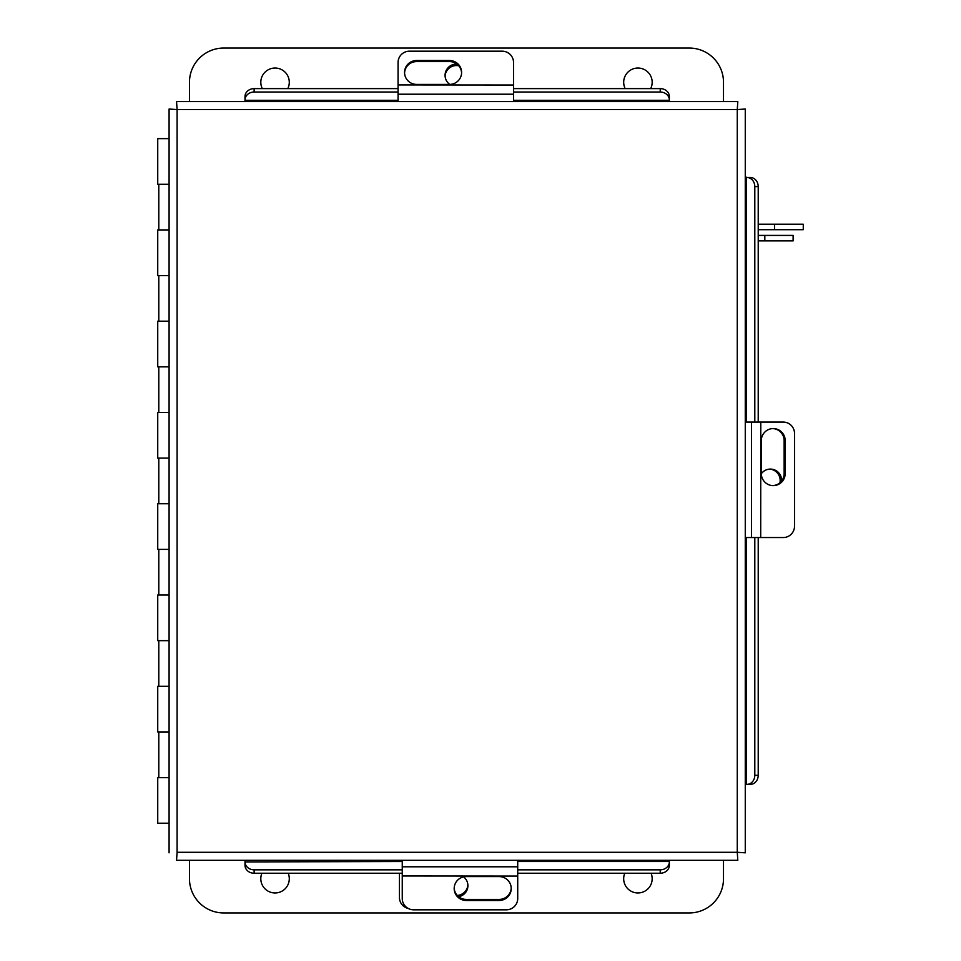 <?xml version="1.0" encoding="UTF-8"?>
<svg xmlns="http://www.w3.org/2000/svg" width="961" height="961" viewBox="0 0 961 961"><rect width="100%" height="100%" fill="white"/><g stroke="black" fill="none" stroke-linecap="round" stroke-linejoin="round"><path stroke-width="1.44" d="M169.088 184.284L157.736 184.284L157.736 138.636L169.088 138.636M169.088 229.919L157.736 229.919L157.736 275.555L169.088 275.555M169.088 321.19L157.736 321.19L157.736 366.838L169.088 366.838M169.088 412.473L157.736 412.473L157.736 458.109L169.088 458.109M169.088 503.744L157.736 503.744L157.736 549.392L169.088 549.392M169.088 595.027L157.736 595.027L157.736 640.663L169.088 640.663M169.088 686.298L157.736 686.298L157.736 731.934L169.088 731.934M169.088 823.217L157.736 823.217L157.736 777.581L169.088 777.581M737.808 101.566L737.267 109.566L737.808 101.566L176.548 101.566L177.088 109.566L176.548 101.566M745.268 852.827L737.267 852.287L745.268 852.827L745.268 109.025L737.267 109.566L745.268 109.025M749.916 177.485L745.268 177.485L745.268 422.083L783.251 422.083A11.412 11.268 90 0 1 794.531 433.495L794.531 526.135A11.412 11.268 90 0 1 783.251 537.547L745.268 537.547L745.268 784.38L749.916 784.38M176.548 860.299L177.088 852.287L176.548 860.299L737.808 860.299L737.267 852.287L737.808 860.299M177.088 852.287L737.267 852.287L737.267 109.566L177.088 109.566L177.088 852.287M169.088 109.025L177.088 109.566L169.088 109.025L169.088 852.827M669.349 864.936L669.349 860.299M245.007 860.299L245.007 861.921L402.251 861.524M517.715 861.524L669.349 861.524L669.349 865.332A9.129 7.904 180 0 1 660.219 873.237L517.715 873.237M245.007 865.332L245.007 861.921A9.129 7.904 -0 0 0 254.136 869.837L254.136 873.237A9.129 7.904 180 0 1 245.007 865.332M402.251 873.237L254.136 873.237M660.219 873.237L660.219 869.837L517.715 869.837M402.251 869.837L254.136 869.837M660.219 869.837A9.129 7.904 -0 0 0 669.349 861.921M758.217 537.547L758.217 775.251A9.129 7.904 90 0 1 750.313 784.38L746.505 784.38L746.505 537.547M746.505 422.083L746.505 177.485L750.313 177.485A9.129 7.904 90 0 1 758.217 186.614L758.217 422.083M746.901 784.38A9.129 7.904 -90 0 0 754.805 775.251L758.217 775.251M758.217 186.614L754.805 186.614L754.805 422.083M754.805 537.547L754.805 775.251M754.805 186.614A9.129 7.904 -90 0 0 746.901 177.485M245.007 96.917L245.007 101.566M669.349 101.566L669.349 96.917M513.534 88.616L660.219 88.616A9.129 7.904 0 0 1 669.349 96.52L669.349 100.328L513.534 100.328M398.07 100.328L245.007 100.328L245.007 96.52A9.129 7.904 0 0 1 254.136 88.616L398.07 88.616M669.349 99.932A9.129 7.904 180 0 0 660.219 92.028L660.219 88.616M254.136 88.616L254.136 92.028L398.07 92.028M513.534 92.028L660.219 92.028M254.136 92.028A9.129 7.904 180 0 0 245.007 99.932M456.895 64.063A11.412 11.268 0 0 0 449.736 84.412M445.099 76.063A11.412 11.268 180 0 1 458.697 65.756M781.653 480.908A11.412 11.268 90 0 0 761.304 473.749M769.653 469.112A11.412 11.268 -90 0 1 779.96 482.71M398.07 101.566L398.07 62.453A11.412 11.268 0 0 1 409.482 51.185L502.122 51.185A11.412 11.268 0 0 1 513.534 62.453L513.534 101.566M404.569 72.988A12.097 11.94 180 0 1 416.654 61.576L449.508 61.576A12.097 11.94 180 0 1 461.592 72.988M449.508 84.412A12.097 11.94 0 0 0 461.604 72.459A12.097 11.94 0 0 0 449.508 60.519L416.654 60.519A12.097 11.94 0 0 0 404.557 72.459A12.097 11.94 0 0 0 416.654 84.412L449.508 84.412M513.534 85.012L398.07 84.916M772.716 428.582A12.097 11.94 -90 0 1 784.14 440.667L784.14 473.521A12.097 11.94 -90 0 1 772.716 485.605M761.304 473.521A12.097 11.94 90 0 0 773.245 485.617A12.097 11.94 90 0 0 785.197 473.521L785.197 440.667A12.097 11.94 90 0 0 773.245 428.57A12.097 11.94 90 0 0 761.304 440.667L761.304 473.521M760.704 537.547L760.788 422.083M408.221 908.457A11.412 11.268 180 0 1 399.44 897.49L399.44 873.237M467.875 884.937A11.412 11.268 -0 0 1 457.244 895.436M458.637 896.745A11.412 11.268 180 0 0 463.622 876.876M517.715 860.299L517.715 898.547A11.412 11.268 180 0 1 506.303 909.815L413.662 909.815A11.412 11.268 180 0 1 402.251 898.547L402.251 860.299M511.216 888.012A12.097 11.94 -0 0 1 499.131 899.424L466.265 899.424A12.097 11.94 -0 0 1 454.193 888.012M466.265 876.588A12.097 11.94 180 0 0 454.181 888.541A12.097 11.94 180 0 0 466.265 900.481L499.131 900.481A12.097 11.94 180 0 0 511.228 888.541A12.097 11.94 180 0 0 499.131 876.588L466.265 876.588M402.251 875.988L517.715 876.084M262.305 88.616A14.235 14.235 0 0 1 275.05 68.039A14.235 14.235 0 0 1 287.795 88.616M625.179 88.616A14.235 14.235 0 0 1 637.924 68.039A14.235 14.235 0 0 1 650.681 88.616M189.473 101.566L189.473 82.274A34.224 34.224 0 0 1 223.709 48.05L689.277 48.05A34.224 34.224 0 0 1 723.501 82.274L723.501 101.566M651.065 873.237A14.235 14.235 0 0 1 637.924 892.961A14.235 14.235 0 0 1 624.782 873.237M288.192 873.237A14.235 14.235 0 0 1 275.05 892.961A14.235 14.235 0 0 1 261.909 873.237M723.501 860.299L723.501 878.726A34.224 34.224 0 0 1 689.277 912.95L223.709 912.95A34.224 34.224 0 0 1 189.473 878.726L189.473 860.299M745.76 176.596L745.76 177.485M774.506 229.715L774.506 224.237L803.264 224.237L803.264 229.715L758.217 229.715M774.506 224.237L758.217 224.237M764.824 240.899L764.824 235.421L793.113 235.421L793.113 240.899L758.217 240.899M764.824 235.421L758.217 235.421M398.07 94.202L513.534 94.202M449.508 61.576L449.508 60.519M416.654 61.576L416.654 60.519M751.514 422.083L751.514 537.547M784.14 473.521L785.197 473.521M784.14 440.667L785.197 440.667M517.715 866.798L402.251 866.798M466.265 899.424L466.265 900.481M499.131 899.424L499.131 900.481M158.793 229.919L158.793 184.284M158.793 321.19L158.793 275.555M158.793 412.473L158.793 366.838M158.793 503.744L158.793 458.109M158.793 595.027L158.793 549.392M158.793 686.298L158.793 640.663M158.793 777.581L158.793 731.934"/></g></svg>
